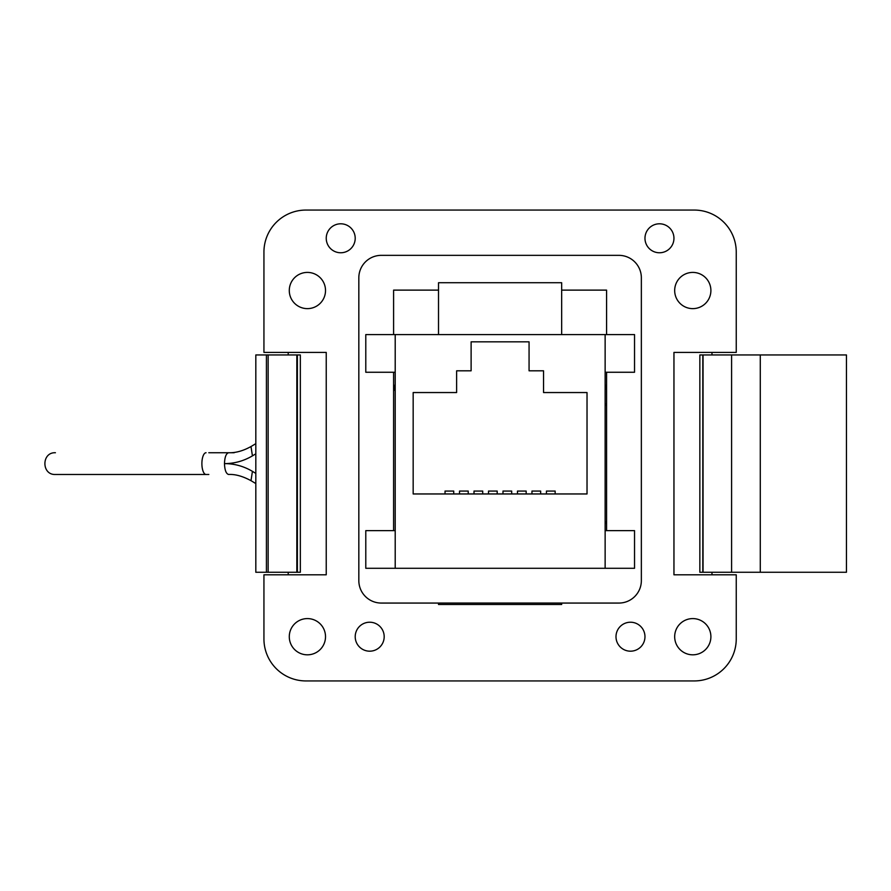 <?xml version="1.0" encoding="UTF-8"?>
<svg xmlns="http://www.w3.org/2000/svg" width="891" height="891" viewBox="0 0 891 891"><rect width="100%" height="100%" fill="white"/><g stroke="black" fill="none" stroke-linecap="round" stroke-linejoin="round"><path stroke-width="1.34" d="M561.664 603.062L561.664 604.51L438.517 604.51L438.517 603.062M395.203 530.624L365.789 530.624L365.789 568.291L634.537 568.291L634.537 530.624L605.134 530.624M438.517 334.593L438.517 282.725L561.664 282.725L561.664 334.593M459.522 493.959L459.522 491.064L468.22 491.064L468.22 493.959M395.203 568.291L395.203 334.593L365.789 334.593L365.789 372.26L395.203 372.26M605.134 568.291L605.134 334.593L634.537 334.593L634.537 372.26L605.134 372.26M605.134 334.593L395.203 334.593M488.502 493.959L488.502 491.064L497.189 491.064L497.189 493.959M413.168 493.959L587.024 493.959L587.024 392.552L543.555 392.552L543.555 370.812L529.065 370.812L529.065 341.843L471.116 341.843L471.116 370.812L456.626 370.812L456.626 392.552L413.168 392.552L413.168 493.959M502.992 493.959L502.992 491.064L511.679 491.064L511.679 493.959M445.032 493.959L445.032 491.064L453.731 491.064L453.731 493.959M531.96 493.959L531.96 491.064L540.659 491.064L540.659 493.959M517.482 493.959L517.482 491.064L526.169 491.064L526.169 493.959M474.012 493.959L474.012 491.064L482.71 491.064L482.71 493.959M546.45 493.959L546.45 491.064L555.149 491.064L555.149 493.959M393.599 334.593L393.599 290.121L438.517 290.121M561.664 290.121L606.582 290.121L606.582 334.593M694.234 680.936L305.947 680.936A42.011 42.011 0 0 1 263.936 638.914L263.936 574.806L326.24 574.806L326.24 352.413L263.936 352.413L263.936 252.086A42.011 42.011 0 0 1 305.947 210.064L694.234 210.064A42.011 42.011 0 0 1 736.244 252.086L736.244 352.413L673.952 352.413L673.952 574.806L736.244 574.806L736.244 638.914A42.011 42.011 0 0 1 694.234 680.936M381.292 255.349L618.889 255.349A22.453 22.453 0 0 1 641.353 277.803L641.353 580.598A22.453 22.453 0 0 1 618.889 603.062L381.292 603.062A22.453 22.453 0 0 1 358.828 580.598L358.828 277.803A22.453 22.453 0 0 1 381.292 255.349M325.516 636.709A18.11 18.11 0 0 1 307.395 654.818A18.11 18.11 0 0 1 289.285 636.709A18.11 18.11 0 0 1 307.395 618.588A18.11 18.11 0 0 1 325.516 636.709M393.599 530.624L393.599 372.26M606.582 530.624L606.582 372.26M606.582 386.861A131.267 131.267 0 0 0 605.134 384.89M395.203 384.7A131.267 131.267 0 0 0 393.599 386.861M674.676 636.709A18.11 18.11 0 0 0 692.786 654.818A18.11 18.11 0 0 0 710.895 636.709A18.11 18.11 0 0 0 692.786 618.588A18.11 18.11 0 0 0 674.676 636.709M711.976 352.413L711.976 354.952M711.976 572.267L711.976 574.806M710.895 290.522A18.11 18.11 0 0 1 692.786 308.631A18.11 18.11 0 0 1 674.676 290.522A18.11 18.11 0 0 1 692.786 272.412A18.11 18.11 0 0 1 710.895 290.522M288.205 574.806L288.205 572.267M288.205 354.952L288.205 352.413M325.516 290.522A18.11 18.11 0 0 0 307.395 272.412A18.11 18.11 0 0 0 289.285 290.522A18.11 18.11 0 0 0 307.395 308.631A18.11 18.11 0 0 0 325.516 290.522M326.24 238.276A14.49 14.49 0 0 0 340.718 252.766A14.49 14.49 0 0 0 355.208 238.276A14.49 14.49 0 0 0 340.718 223.797A14.49 14.49 0 0 0 326.24 238.276M615.993 636.709A14.49 14.49 0 0 0 630.483 651.187A14.49 14.49 0 0 0 644.973 636.709A14.49 14.49 0 0 0 630.483 622.219A14.49 14.49 0 0 0 615.993 636.709M355.208 636.709A14.49 14.49 0 0 0 369.698 651.187A14.49 14.49 0 0 0 384.188 636.709A14.49 14.49 0 0 0 369.698 622.219A14.49 14.49 0 0 0 355.208 636.709M644.973 238.276A14.49 14.49 0 0 0 659.463 252.766A14.49 14.49 0 0 0 673.952 238.276A14.49 14.49 0 0 0 659.463 223.797A14.49 14.49 0 0 0 644.973 238.276M606.582 388.365A130.398 130.398 0 0 0 605.134 386.349M393.599 390.381L395.203 390.024M606.582 389.367A129.819 129.819 0 0 0 605.134 387.329M395.203 387.128A129.819 129.819 0 0 0 393.599 389.367M605.134 403.3A121.12 121.12 0 0 1 606.582 405.895M606.582 521.324A121.12 121.12 0 0 1 605.134 523.919M266.42 354.952L266.42 572.267L255.817 572.267L255.817 354.952L268.146 354.952L268.146 572.267L300.334 572.267L300.334 354.952L268.146 354.952M266.42 572.267L268.146 572.267M760.29 572.267L846.45 572.267L846.45 354.952L760.29 354.952L760.29 572.267L731.589 572.267L731.589 354.952L760.29 354.952M702.821 572.267L702.821 354.952L699.847 354.952L699.847 572.267L731.589 572.267M702.821 354.952L731.589 354.952M234.177 452.739L208.817 452.739M208.817 474.48L55.42 474.48C41.398 475.148 41.398 452.071 55.42 452.739M255.817 483.568L250.995 480.672C242.642 476.173 235.191 474.101 228.631 474.48C226.125 473.789 224.732 470.158 224.476 463.61C224.732 457.061 226.125 453.43 228.631 452.739C235.658 452.973 243.109 450.902 250.995 446.547L252.431 455.869L255.817 453.831M250.995 480.672L252.431 471.35L255.817 473.388M395.203 386.148A130.398 130.398 0 0 0 393.599 388.365M297.371 572.267L297.371 354.952M296.837 354.952L296.837 572.267M703.055 354.952L703.055 572.267M206.044 474.48A10.87 4.154 -90 0 1 201.889 463.61A10.87 4.154 -90 0 1 206.044 452.739M252.431 471.35C243.7 466.205 234.378 463.632 224.476 463.61C234.378 463.598 243.7 461.015 252.431 455.869M255.817 443.662L250.995 446.547"/></g></svg>
